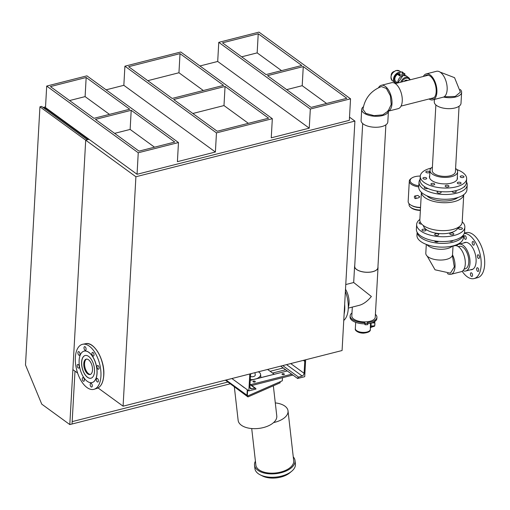 <?xml version="1.0" encoding="UTF-8"?>
<svg xmlns="http://www.w3.org/2000/svg" width="510" height="510" viewBox="0 0 510 510"><rect width="100%" height="100%" fill="white"/><g stroke="black" fill="none" stroke-linecap="round" stroke-linejoin="round"><path stroke-width="0.76" d="M39.933 106.819L41.61 106.392L87.382 139.746L85.705 140.167L39.933 106.819L25.5 364.937L41.75 404.137L69.806 424.575L85.705 140.167L135.909 176.747L354.903 121.087L349.516 117.16M69.806 424.575L72.037 424.008L74.995 371.146L72.171 421.617L227.6 382.117L72.171 421.617L72.037 424.008L229.997 383.864M272.55 373.046L285.606 369.731M270.153 371.299L283.209 367.984L270.153 371.299M88.689 139.052L88.045 139.574M88.128 139.192L45.677 108.26L45.122 108.955M45.677 108.26L46.238 108.12L45.116 108.407L45.09 108.93M43.611 107.859L43.643 107.329L45.116 108.407M43.643 107.329L45.537 106.845M354.903 121.087L342.076 350.523L123.082 406.183L135.909 176.747M89.059 139.319L85.705 140.167L72.879 369.61L77.622 373.065M98.028 387.931L123.082 406.183M282.202 374.429A1.179 0.529 -176.8 0 1 282.005 374.117A1.179 0.529 -176.8 0 1 283.216 373.651A1.179 0.529 -176.8 0 1 284.363 374.251A1.179 0.529 -176.8 0 1 283.509 374.71A1.179 0.529 -176.8 0 1 282.202 374.429M255.121 381.314A1.179 0.529 -176.8 0 1 255.312 381.633A1.179 0.529 -176.8 0 1 254.107 382.098A1.179 0.529 -176.8 0 1 252.96 381.499A1.179 0.529 -176.8 0 1 253.808 381.04A1.179 0.529 -176.8 0 1 255.121 381.314M251.742 385.528L292.925 375.06M250.244 380.377L287.302 370.961L291.726 374.187L250.544 384.655M239.572 384.132L243.99 387.498M305.662 359.779L304.712 376.692L297.636 378.49A1.224 0.899 -53.9 0 1 298.63 377.164L302.111 375.959A2.448 1.791 126.1 0 0 304.094 373.307L304.763 361.373A2.448 1.791 126.1 0 0 304.374 360.105M280.672 366.129L287.302 370.961M291.726 374.187L297.636 378.49M251.079 373.651A2.448 1.791 126.1 0 0 250.537 375.15L249.874 387.09A2.448 1.791 126.1 0 0 250.474 388.55A2.448 1.791 126.1 0 0 251.615 388.792L255.057 388.237A1.224 0.899 -53.9 0 1 255.631 388.359A1.224 0.899 -53.9 0 1 255.931 389.092L248.848 390.889L249.792 373.977M231.884 378.528L248.848 390.889M258.296 371.815A8.045 4.284 173.5 0 1 259.252 372.376A8.045 4.284 173.5 0 1 260.578 374.391A8.045 4.284 173.5 0 1 256.74 378.643M253.196 379.542A8.045 4.284 173.5 0 1 250.289 379.612M226.478 380.951L247.936 396.927L280.181 382.8L280.066 381.78M247.936 396.927L247.815 395.907M234.351 387.033L238.138 420.342A19.444 10.359 -6.5 0 0 252.444 428.604A19.444 10.359 -6.5 0 0 273.596 422.573A19.444 10.359 173.5 0 0 276.777 415.95L273.347 385.796M293.256 456.877A20.381 10.857 173.5 0 1 295.029 460.575A20.381 10.857 173.5 0 1 276.006 473.662A20.381 10.857 173.5 0 1 254.528 465.177A20.381 10.857 173.5 0 1 255.421 461.18M275.292 402.906A19.042 10.143 173.5 0 1 284.899 406.126A19.042 10.143 173.5 0 1 288.029 410.888L293.696 460.728A19.042 10.143 173.5 0 1 275.923 472.955A19.042 10.143 173.5 0 1 255.861 465.031L251.71 428.547M295.029 460.575L295.411 463.953A20.381 10.857 173.5 0 1 291.669 471.259A20.381 10.857 173.5 0 1 260.196 474.842A20.381 10.857 173.5 0 1 254.911 468.562L254.528 465.177M291.669 471.259L289.75 472.859A17.697 9.429 173.5 0 1 262.42 475.964L260.196 474.842M288.029 410.888A19.042 10.143 173.5 0 1 273.596 422.573M250.474 376.348A2.684 1.428 -6.5 0 0 253.521 376.565A2.684 1.428 -6.5 0 0 255.249 374.997L254.981 372.657M282.502 372.179L250.251 380.294M230.922 378.777L229.302 379.185M247.28 389.748L246.974 395.25L226.058 380.014M267.61 369.45L274.151 374.219M225.414 380.173L247.312 396.13L247.65 390.016M282.483 377.712L282.31 380.791L247.312 396.13M94.222 389.245L97.034 388.346A23.046 11.768 -104.3 0 0 103.696 375.341A23.046 11.768 -104.3 0 0 85.686 343.689L82.779 344.244A23.23 11.864 -104.3 0 0 75.352 357.529A23.23 11.864 -104.3 0 0 81.064 380.651A23.23 11.864 -104.3 0 0 94.222 389.245A23.23 11.864 -104.3 0 0 100.935 376.138A23.23 11.864 -104.3 0 0 82.779 344.244M98.277 381.55A1.9 0.969 75.7 0 1 97.818 382.041A1.9 0.969 75.7 0 1 96.6 380.995A1.9 0.969 75.7 0 1 96.415 378.847A1.9 0.969 75.7 0 1 96.881 378.356A1.9 0.969 75.7 0 1 98.098 379.408A1.9 0.969 75.7 0 1 98.277 381.55M91.558 387.052A1.9 0.969 75.7 0 1 90.27 385.286A1.9 0.969 75.7 0 1 90.78 383.354A1.9 0.969 75.7 0 1 90.933 383.335A1.9 0.969 75.7 0 1 92.221 385.101A1.9 0.969 75.7 0 1 91.711 387.039A1.9 0.969 75.7 0 1 91.558 387.052M82.837 380.709A1.9 0.969 75.7 0 1 82.276 378.809A1.9 0.969 75.7 0 1 82.856 377.591A1.9 0.969 75.7 0 1 83.812 378.159A1.9 0.969 75.7 0 1 84.373 380.058A1.9 0.969 75.7 0 1 83.793 381.276A1.9 0.969 75.7 0 1 82.837 380.709M77.227 366.237A1.9 0.969 75.7 0 1 77.756 364.452A1.9 0.969 75.7 0 1 79.228 366.346A1.9 0.969 75.7 0 1 78.693 368.131A1.9 0.969 75.7 0 1 77.227 366.237M78.004 352.117A1.9 0.969 75.7 0 1 78.47 351.626A1.9 0.969 75.7 0 1 79.688 352.671A1.9 0.969 75.7 0 1 79.872 354.82A1.9 0.969 75.7 0 1 79.407 355.311A1.9 0.969 75.7 0 1 78.189 354.265A1.9 0.969 75.7 0 1 78.004 352.117M84.73 346.621A1.9 0.969 75.7 0 1 86.018 348.381A1.9 0.969 75.7 0 1 85.508 350.319A1.9 0.969 75.7 0 1 85.355 350.332A1.9 0.969 75.7 0 1 84.067 348.566A1.9 0.969 75.7 0 1 84.571 346.634A1.9 0.969 75.7 0 1 84.73 346.621M93.451 352.965A1.9 0.969 75.7 0 1 94.012 354.864A1.9 0.969 75.7 0 1 93.432 356.082A1.9 0.969 75.7 0 1 92.476 355.508A1.9 0.969 75.7 0 1 91.915 353.615A1.9 0.969 75.7 0 1 92.495 352.397A1.9 0.969 75.7 0 1 93.451 352.965M99.061 367.436A1.9 0.969 75.7 0 1 98.526 369.221A1.9 0.969 75.7 0 1 97.059 367.321A1.9 0.969 75.7 0 1 97.595 365.536A1.9 0.969 75.7 0 1 99.061 367.436M92.093 382.551A16.205 8.275 -104.3 0 0 92.138 382.545A16.205 8.275 -104.3 0 0 97.066 373.326A16.205 8.275 -104.3 0 0 93.196 357.389A16.205 8.275 -104.3 0 0 84.15 351.129A16.205 8.275 -104.3 0 0 84.105 351.141M86.598 359.097A7.918 4.042 -104.3 0 0 84.577 363.464A7.918 4.042 -104.3 0 0 90.48 374.372M79.133 360.366A16.205 8.275 -104.3 0 0 83.002 376.303A16.205 8.275 -104.3 0 0 92.049 382.564A16.205 8.275 -104.3 0 0 96.977 373.352A16.205 8.275 -104.3 0 0 93.107 357.414A16.205 8.275 -104.3 0 0 84.061 351.148A16.205 8.275 -104.3 0 0 79.133 360.366M83.78 363.662A7.918 4.042 -104.3 0 0 85.674 371.452A7.918 4.042 -104.3 0 0 90.091 374.512A7.918 4.042 -104.3 0 0 92.501 370.005A7.918 4.042 -104.3 0 0 90.614 362.221A7.918 4.042 -104.3 0 0 86.19 359.161A7.918 4.042 -104.3 0 0 83.78 363.662M94.509 371.554A11.717 5.986 -104.3 0 0 91.711 360.028A11.717 5.986 -104.3 0 0 85.17 355.502A11.717 5.986 -104.3 0 0 81.6 362.164A11.717 5.986 -104.3 0 0 84.399 373.683A11.717 5.986 -104.3 0 0 90.939 378.216A11.717 5.986 -104.3 0 0 94.509 371.554M85.215 355.489A11.717 5.986 -104.3 0 0 81.689 362.138A11.717 5.986 -104.3 0 0 84.469 373.626A11.717 5.986 -104.3 0 0 90.984 378.203M86.164 77.495L129.725 109.229L93.974 118.314L50.413 86.579L86.164 77.495L85.1 96.613L69.589 100.553M131.204 110.307L174.764 142.041L139.007 151.126L95.446 119.391L131.204 110.307L130.133 129.425L114.629 133.365M178.474 142.551L86.923 75.85L46.703 86.075L138.248 152.77L178.474 142.551L177.403 161.67L215.392 152.012L216.463 132.893L124.912 66.192L123.841 85.317L106.105 89.824M216.463 132.893L272.327 118.696L271.256 137.815L309.245 128.157L310.316 109.038L218.764 42.343L217.7 61.461L199.958 65.968M310.316 109.038L350.542 98.819L258.991 32.117L218.764 42.343M303.272 66.574L267.514 75.659L311.074 107.393L346.832 98.309L303.272 66.574L302.2 85.693L286.697 89.632M258.232 33.762L222.481 42.846L266.035 74.581L301.792 65.497L258.232 33.762L257.161 52.881L241.657 56.82M180.017 53.639L128.622 66.702L172.182 98.436L223.578 85.374L180.017 53.639L178.953 72.758L147.804 80.676M225.057 86.451L173.661 99.514L217.222 131.248L268.617 118.186L225.057 86.451L223.986 105.57L192.837 113.488M272.327 118.696L180.776 51.994L124.912 66.192M281.545 70.641L257.161 52.881M326.578 103.453L302.2 85.693M309.245 128.157L217.7 61.461M109.478 114.374L85.1 96.613M203.331 90.519L178.953 72.758M248.37 123.331L223.986 105.57M350.542 98.819L349.337 120.328L137.05 174.28L138.248 152.77M46.703 86.075L45.498 107.584L137.05 174.28M215.392 152.012L123.841 85.317M154.511 147.186L130.133 129.425M345.767 284.542L353.704 282.521L371.376 296.488C367.512 301.161 363.547 304.087 359.48 305.267L348.279 308.11M377.942 266.883A11.73 5.291 -176.8 0 1 378.018 267.635A11.73 5.291 -176.8 0 1 369.533 272.219A11.73 5.291 -176.8 0 1 356.528 269.465A11.73 5.291 -176.8 0 1 354.59 266.328A11.73 5.291 -176.8 0 1 354.75 265.582M352.308 307.09L351.817 315.919A11.73 5.291 3.2 0 0 353.755 319.062A11.73 5.291 3.2 0 0 366.76 321.81A11.73 5.291 3.2 0 0 375.245 317.233L378.018 267.635M344.116 314.052A23.23 11.864 -104.3 0 0 344.658 304.381M345.385 291.35A23.23 11.864 75.7 0 1 347.731 299.969A23.23 11.864 75.7 0 1 343.759 320.439M345.506 289.246A13.834 7.063 75.7 0 1 348.751 298.165A13.834 7.063 75.7 0 1 348.304 307.371M387.938 110.74L388.422 111.097A13.387 6.834 -104.3 0 0 391.833 99.699A13.387 6.834 -104.3 0 0 385.286 86.362A13.387 6.834 -104.3 0 0 381.321 85.317A13.387 6.834 -104.3 0 0 378.547 87.707M388.582 110.071L391.221 104.505L390.373 95.778L386.363 88.453L381.403 86.566C371.019 90.659 364.86 98.258 362.935 109.376L365.906 113.418L374.021 115.649L382.749 114.852L387.453 111.511L388.582 110.071M388.422 111.135L398.176 108.655A13.387 6.834 -104.3 0 0 402.154 97.601A13.387 6.834 -104.3 0 0 395.543 83.755A13.387 6.834 -104.3 0 0 391.584 82.709L381.321 85.317M361.698 109.471A13.387 6.037 -176.8 0 0 363.911 113.054A13.387 6.037 -176.8 0 0 378.618 116.203A13.387 6.037 -176.8 0 0 388.422 111.097L387.817 121.941A13.387 6.037 -176.8 0 1 378.139 127.168A13.387 6.037 -176.8 0 1 363.298 124.032A13.387 6.037 -176.8 0 1 361.086 120.449L361.698 109.471A13.387 6.037 -176.8 0 1 363.394 106.756M423.357 76.462A13.387 6.834 75.7 0 1 426.22 73.905L436.477 71.298A13.387 6.834 75.7 0 1 440.442 72.343A13.387 6.834 75.7 0 1 446.989 85.68A13.387 6.834 75.7 0 1 443.585 97.078A13.387 6.037 -176.8 0 0 461.62 92.367L461.002 103.345A13.387 6.037 -176.8 0 1 451.325 108.566A13.387 6.037 -176.8 0 1 436.483 105.43A13.387 6.037 -176.8 0 1 434.271 101.847L434.405 99.45M444.108 96.798L455.251 96.441L460.396 92.144L454.557 77.673L440.098 72.101M426.22 73.905A13.387 6.834 75.7 0 1 430.185 74.951A13.387 6.834 75.7 0 1 436.789 88.797A13.387 6.834 75.7 0 1 432.811 99.858A13.387 6.834 75.7 0 1 429.082 98.972M460.218 89.454A13.387 6.037 -176.8 0 1 461.62 92.367M432.811 99.858L443.585 97.078M424.945 76.06A12.119 6.19 75.7 0 1 426.558 75.129A12.119 6.19 75.7 0 1 430.121 76.079A12.119 6.19 75.7 0 1 436.095 88.593A12.119 6.19 75.7 0 1 432.525 98.615A12.119 6.19 75.7 0 1 430.669 98.57M447.327 273.5A13.387 6.834 -104.3 0 0 450.942 274.303A13.387 6.834 -104.3 0 0 452.529 254.853A13.387 6.037 3.2 0 1 442.725 259.966A13.387 6.037 3.2 0 1 428.017 256.817A13.387 6.037 3.2 0 1 425.805 253.234L426.303 244.405M427.208 256.147L435.049 269.803L450.432 273.162L454.314 266.915L452.37 255.529M450.942 274.303L461.206 271.696A13.387 6.834 -104.3 0 0 465.184 260.635A13.387 6.834 -104.3 0 0 458.573 246.789A13.387 6.834 -104.3 0 0 454.608 245.743L453.02 246.151M453.033 245.897L452.529 254.853M463.749 242.964A14.044 7.172 75.7 0 1 464.903 242.454A14.044 7.172 75.7 0 1 469.06 243.55A14.044 7.172 75.7 0 1 475.989 258.073A14.044 7.172 75.7 0 1 471.82 269.675A14.044 7.172 75.7 0 1 470.564 269.771M460.09 242.849A1.9 0.969 75.7 0 1 459.988 243.888A1.9 0.969 75.7 0 1 459.969 243.927M458.911 244.194A1.9 0.969 75.7 0 1 458.56 243.805M465.541 239.356A1.9 0.969 75.7 0 1 464.253 237.59A1.9 0.969 75.7 0 1 464.763 235.658A1.9 0.969 75.7 0 1 464.916 235.645A1.9 0.969 75.7 0 1 466.204 237.405A1.9 0.969 75.7 0 1 465.7 239.343A1.9 0.969 75.7 0 1 465.541 239.356M472.751 244.609A1.9 0.969 75.7 0 1 472.19 242.709A1.9 0.969 75.7 0 1 472.77 241.491A1.9 0.969 75.7 0 1 473.726 242.059A1.9 0.969 75.7 0 1 474.287 243.958A1.9 0.969 75.7 0 1 473.707 245.176A1.9 0.969 75.7 0 1 472.751 244.609M477.385 256.568A1.9 0.969 75.7 0 1 477.921 254.783A1.9 0.969 75.7 0 1 479.394 256.683A1.9 0.969 75.7 0 1 478.858 258.468A1.9 0.969 75.7 0 1 477.385 256.568M476.735 268.234A1.9 0.969 75.7 0 1 477.194 267.744A1.9 0.969 75.7 0 1 478.418 268.795A1.9 0.969 75.7 0 1 478.597 270.944A1.9 0.969 75.7 0 1 478.131 271.428A1.9 0.969 75.7 0 1 476.914 270.383A1.9 0.969 75.7 0 1 476.735 268.234M471.176 272.773A1.9 0.969 75.7 0 1 472.464 274.539A1.9 0.969 75.7 0 1 471.96 276.471A1.9 0.969 75.7 0 1 471.801 276.484A1.9 0.969 75.7 0 1 470.513 274.718A1.9 0.969 75.7 0 1 471.023 272.786A1.9 0.969 75.7 0 1 471.176 272.773M464.368 233.115L466.159 232.656A23.23 11.864 75.7 0 1 473.038 234.466A23.23 11.864 75.7 0 1 484.5 258.493A23.23 11.864 75.7 0 1 477.602 277.682L474.083 278.575A23.23 11.864 -104.3 0 0 480.981 259.386A23.23 11.864 -104.3 0 0 469.519 235.365A23.23 11.864 -104.3 0 0 464.285 233.363M462.168 271.288A23.23 11.864 -104.3 0 0 467.205 276.764A23.23 11.864 -104.3 0 0 474.083 278.575M455.71 245.074A23.23 11.864 -104.3 0 0 455.653 245.641M462.959 247.235A11.615 5.929 -104.3 0 0 459.516 246.33A11.615 5.929 -104.3 0 0 459.504 246.33A11.615 5.929 -104.3 0 1 468.129 256.122A11.615 5.929 -104.3 0 1 465.241 268.84A11.615 5.929 -104.3 0 0 468.69 259.246A11.615 5.929 -104.3 0 0 462.959 247.235M465.228 268.84A11.615 5.929 -104.3 0 0 465.241 268.84L464.062 269.14M462.972 270.663A13.834 7.063 -104.3 0 0 465.783 270.988A13.834 7.063 -104.3 0 0 469.895 259.565A13.834 7.063 -104.3 0 0 463.067 245.259A13.834 7.063 -104.3 0 0 458.968 244.182A13.834 7.063 -104.3 0 0 456.654 245.807M423.376 237.501A1.9 0.854 -176.8 0 1 422.962 237.29M438.402 241.345A1.9 0.854 -176.8 0 1 436.171 241.906A1.9 0.854 -176.8 0 1 434.654 240.975A1.9 0.854 -176.8 0 1 434.66 240.898M452.708 240.522A1.9 0.854 -176.8 0 1 452.708 240.573A1.9 0.854 -176.8 0 1 451.86 241.23A1.9 0.854 -176.8 0 1 449.603 241.077M417.186 232.35A23.23 10.474 3.2 0 0 417.575 233.816A23.23 10.474 3.2 0 0 441.386 243.366A23.23 10.474 3.2 0 0 463.437 234.938M463.507 234.836L463.335 237.902A23.23 10.474 -176.8 0 1 442.062 247.14A23.23 10.474 -176.8 0 1 417.365 237.583A23.23 10.474 -176.8 0 1 416.95 235.308L417.123 232.241M452.478 246.037A13.834 6.235 -176.8 0 1 439.442 249.231A13.834 6.235 -176.8 0 1 426.838 244.602M466.465 181.898A24.136 10.882 -176.8 0 1 467.211 184.9L466.943 189.675A24.136 10.882 -176.8 0 1 449.488 199.098A24.136 10.882 -176.8 0 1 422.733 193.443A24.136 10.882 -176.8 0 1 418.748 186.985L419.016 182.204A24.136 10.882 -176.8 0 1 420.087 179.303M467.211 184.9A24.136 10.882 -176.8 0 1 449.756 194.323A24.136 10.882 -176.8 0 1 423 188.662A24.136 10.882 -176.8 0 1 419.016 182.204M425.123 187.036A2.014 0.905 3.2 0 0 424.345 187.699A2.014 0.905 3.2 0 0 424.677 188.235A2.014 0.905 3.2 0 0 427.877 188.47M438.625 191.365A2.014 0.905 3.2 0 0 437.083 192.155A2.014 0.905 3.2 0 0 437.414 192.691A2.014 0.905 3.2 0 0 439.645 193.162A2.014 0.905 3.2 0 0 441.099 192.378A2.014 0.905 3.2 0 0 440.168 191.55M452.211 191.358A2.014 0.905 3.2 0 0 452.179 191.505A2.014 0.905 3.2 0 0 452.51 192.047A2.014 0.905 3.2 0 0 454.741 192.519A2.014 0.905 3.2 0 0 456.195 191.728A2.014 0.905 3.2 0 0 455.06 190.842M463.781 187.081A2.014 0.905 3.2 0 0 464.801 186.354A2.014 0.905 3.2 0 0 464.763 186.156M457.935 197.498A17.429 7.86 -176.8 0 1 428.049 196.803A17.429 7.86 -176.8 0 1 426.825 195.757M462.219 221.805A24.136 10.882 -176.8 0 1 464.846 227.154A24.136 10.882 -176.8 0 1 447.397 236.576A24.136 10.882 -176.8 0 1 420.635 230.915A24.136 10.882 -176.8 0 1 416.651 224.457A24.136 10.882 -176.8 0 1 419.857 219.44M422.312 230.488A2.014 0.905 -176.8 0 1 421.98 229.953A2.014 0.905 -176.8 0 1 424.039 229.162A2.014 0.905 -176.8 0 1 425.997 230.176A2.014 0.905 -176.8 0 1 424.543 230.96A2.014 0.905 -176.8 0 1 422.312 230.488M435.055 234.951A2.014 0.905 -176.8 0 1 434.718 234.409A2.014 0.905 -176.8 0 1 436.777 233.618A2.014 0.905 -176.8 0 1 438.734 234.632A2.014 0.905 -176.8 0 1 437.28 235.422A2.014 0.905 -176.8 0 1 435.055 234.951M450.145 234.3A2.014 0.905 -176.8 0 1 449.814 233.758A2.014 0.905 -176.8 0 1 451.873 232.968A2.014 0.905 -176.8 0 1 453.83 233.988A2.014 0.905 -176.8 0 1 452.376 234.772A2.014 0.905 -176.8 0 1 450.145 234.3M458.758 228.926A2.014 0.905 -176.8 0 1 458.42 228.384A2.014 0.905 -176.8 0 1 460.479 227.594A2.014 0.905 -176.8 0 1 462.436 228.607A2.014 0.905 -176.8 0 1 460.983 229.398A2.014 0.905 -176.8 0 1 458.758 228.926M421.617 224.011A2.014 0.905 -176.8 0 1 419.392 223.539A2.014 0.905 -176.8 0 1 419.061 222.998A2.014 0.905 -176.8 0 1 420.361 222.232M423.376 225.541A17.429 7.86 3.2 0 0 426.226 229.5A17.429 7.86 3.2 0 0 444.79 233.637A17.429 7.86 3.2 0 0 458.044 227.479M416.651 224.457L416.383 229.239A24.136 10.882 3.2 0 0 420.367 235.697A24.136 10.882 3.2 0 0 447.13 241.357A24.136 10.882 3.2 0 0 464.578 231.935L464.846 227.154M463.711 194.712A21.21 9.562 -176.8 0 1 447.971 202.61A21.21 9.562 -176.8 0 1 424.9 197.606A21.21 9.562 -176.8 0 1 421.394 192.346L419.838 219.842A21.21 9.562 3.2 0 0 423.338 225.516A21.21 9.562 3.2 0 0 446.856 230.488A21.21 9.562 3.2 0 0 462.194 222.207L463.737 194.699M418.812 185.812A10.997 4.96 -176.8 0 1 411.959 183.39A10.997 4.96 -176.8 0 1 411.787 178.028A10.997 4.96 -176.8 0 1 420.265 176.071M411.787 178.028L411.066 178.525A11.8 5.323 3.2 0 0 409.3 181.12A11.8 5.323 3.2 0 0 411.251 184.276A11.8 5.323 3.2 0 0 418.748 186.896M409.3 181.12L408.166 201.431A11.8 5.323 3.2 0 0 410.11 204.593A11.8 5.323 3.2 0 0 420.527 207.436M414.802 196.006L417.837 195.438L419.743 196.854L418.697 197.778L415.459 198.6A1.339 0.682 -104.3 0 0 415.86 197.498A1.339 0.682 -104.3 0 0 415.197 196.108A1.339 0.682 -104.3 0 0 414.802 196.006A1.339 0.682 -104.3 0 0 414.464 197.472A1.339 0.682 -104.3 0 0 415.459 198.6M420.38 210.063A10.729 4.839 -176.8 0 1 410.831 207.468A10.729 4.839 -176.8 0 1 410.391 207.124L411.054 207.697A9.919 4.475 3.2 0 0 411.462 208.016A9.919 4.475 3.2 0 0 420.361 210.413M410.391 207.124A10.729 4.839 -176.8 0 1 409.058 204.599L409.109 203.707M411.442 205.402A10.729 4.839 3.2 0 0 420.514 207.672M457.317 177.206A14.044 6.33 -176.8 0 1 457.47 178.315A14.044 6.33 -176.8 0 1 447.315 183.791A14.044 6.33 -176.8 0 1 431.747 180.502A14.044 6.33 -176.8 0 1 429.426 176.747A14.044 6.33 -176.8 0 1 429.7 175.663M426.679 178.251A1.9 0.854 -176.8 0 1 426.711 178.436A1.9 0.854 -176.8 0 1 424.97 179.188A1.9 0.854 -176.8 0 1 422.949 178.411A1.9 0.854 -176.8 0 1 422.917 178.226A1.9 0.854 -176.8 0 1 424.658 177.467A1.9 0.854 -176.8 0 1 426.679 178.251M429.292 172.578A1.9 0.854 -176.8 0 1 427.144 172.82A1.9 0.854 -176.8 0 1 425.825 171.921A1.9 0.854 -176.8 0 1 426.15 171.475A1.9 0.854 -176.8 0 1 428.298 171.233A1.9 0.854 -176.8 0 1 429.618 172.131A1.9 0.854 -176.8 0 1 429.292 172.578M460.218 176.811A1.9 0.854 -176.8 0 1 460.186 176.619A1.9 0.854 -176.8 0 1 461.926 175.867A1.9 0.854 -176.8 0 1 463.947 176.645A1.9 0.854 -176.8 0 1 463.979 176.836A1.9 0.854 -176.8 0 1 462.238 177.588A1.9 0.854 -176.8 0 1 460.218 176.811M457.604 182.484A1.9 0.854 -176.8 0 1 459.752 182.242A1.9 0.854 -176.8 0 1 461.072 183.141A1.9 0.854 -176.8 0 1 460.747 183.581A1.9 0.854 -176.8 0 1 458.598 183.823A1.9 0.854 -176.8 0 1 457.279 182.924A1.9 0.854 -176.8 0 1 457.604 182.484M446.696 185.251A1.9 0.854 -176.8 0 1 448.953 186.22A1.9 0.854 -176.8 0 1 447.417 186.972A1.9 0.854 -176.8 0 1 445.16 186.003A1.9 0.854 -176.8 0 1 446.696 185.251M433.882 183.498A1.9 0.854 -176.8 0 1 434.718 184.269A1.9 0.854 -176.8 0 1 433.691 184.964A1.9 0.854 -176.8 0 1 431.76 184.83A1.9 0.854 -176.8 0 1 430.924 184.059A1.9 0.854 -176.8 0 1 431.951 183.364A1.9 0.854 -176.8 0 1 433.882 183.498M466.637 178.825L466.427 182.586A23.23 10.474 -176.8 0 1 449.635 191.658A23.23 10.474 -176.8 0 1 423.88 186.214A23.23 10.474 -176.8 0 1 420.049 179.998L420.259 176.23A23.23 10.474 3.2 0 0 424.09 182.446A23.23 10.474 3.2 0 0 449.845 187.89A23.23 10.474 3.2 0 0 466.637 178.825A23.23 10.474 3.2 0 0 462.806 172.609A23.23 10.474 3.2 0 0 456.756 169.53M431.116 168.096A23.23 10.474 3.2 0 0 420.259 176.23M432.212 170.474A11.615 5.234 3.2 0 0 432.212 170.48A11.615 5.234 3.2 0 0 434.131 173.591A11.615 5.234 3.2 0 0 447.002 176.313A11.615 5.234 3.2 0 0 455.404 171.781A11.615 5.234 3.2 0 0 455.404 171.768L459.064 106.239M432.397 167.101A13.834 6.235 3.2 0 0 429.994 170.359A13.834 6.235 3.2 0 0 432.282 174.057A13.834 6.235 3.2 0 0 447.614 177.302A13.834 6.235 3.2 0 0 457.617 171.902A13.834 6.235 3.2 0 0 455.589 168.396M362.686 123.547L354.705 266.335A11.615 5.234 3.2 0 0 356.624 269.446A11.615 5.234 3.2 0 0 369.501 272.168A11.615 5.234 3.2 0 0 377.897 267.629L385.879 124.842M374.41 326.158L370.91 327.248M370.706 326.107L370.853 327.35L370.757 326.1M370.98 326.011L374.429 325.865M370.974 326.094L374.385 325.947M370.394 325.998A2.518 0.484 -92.5 0 0 370.585 326.19A2.518 0.484 -92.5 0 0 370.725 326.062A2.518 0.484 -92.5 0 0 370.929 323.13M370.891 327.63L370.298 327.656A7.51 3.385 -176.8 0 0 370.464 327.031A7.51 3.385 -176.8 0 0 370.368 326.394L370.891 327.63L371.146 323.072M372.345 322.696L374.601 322.855L374.62 322.524L372.963 322.46L374.62 322.524M371.427 322.989L374.601 322.855M370.681 323.193L370.407 325.762M370.298 327.656L370.547 323.225M375.405 314.307A13.407 6.043 -176.8 0 1 376.915 317.322A13.407 6.043 -176.8 0 1 367.372 322.543L367.755 323.455A15.421 6.955 -176.8 0 1 365.122 323.57L364.739 322.658A13.407 6.043 -176.8 0 1 350.14 315.824A13.407 6.043 -176.8 0 1 351.976 313M367.742 323.697A13.407 6.043 3.2 0 0 376.852 318.52L376.915 317.322M350.14 315.824L350.077 317.022A13.407 6.043 3.2 0 0 364.675 323.85L365.058 324.762A15.421 6.955 3.2 0 0 367.684 324.653L367.755 323.455M365.058 324.762L365.122 323.57M364.675 323.85L364.739 322.658M404.169 81.339A3.136 2.295 -53.9 0 1 405.915 80.223A3.136 2.295 -53.9 0 1 407.586 80.472M399.158 74.409A0.727 0.325 3.2 0 0 398.897 74.447L398.049 74.664L398.093 73.899L398.941 73.682A0.727 0.325 -176.8 0 1 399.693 73.701A0.727 0.325 -176.8 0 1 400.063 74.014A0.727 0.325 -176.8 0 1 399.738 74.262L398.89 74.479L398.845 75.244L399.923 76.028L399.967 75.263L405.017 73.982L403.939 73.198L403.091 73.414A0.727 0.325 -176.8 0 1 402.345 73.395A0.727 0.325 -176.8 0 1 401.969 73.083A0.727 0.325 -176.8 0 1 402.294 72.834L403.142 72.618L402.83 73.446M398.89 74.479L399.967 75.263M404.494 75.346L405.017 73.982M397.328 74.135L398.049 74.664M403.142 72.618L402.065 71.834L397.016 73.115L398.093 73.899M396.971 73.88L397.016 73.115M397.532 74.364A4.692 3.436 -53.9 0 0 395.964 81.696L397.743 82.971M399.923 76.028L399.572 75.773M398.877 74.683A4.692 3.436 126.1 0 0 398.329 75.008M393.937 71.547A3.136 2.295 126.1 0 0 391.208 75.289M282.757 365.6L298.63 377.164M286.563 364.631L302.111 375.959M290.732 363.573L304.094 373.307M303.373 360.36L304.763 361.373M249.894 387.536L251.615 388.792M250.015 384.565L255.057 388.237M102.382 382.258A22.835 11.66 -104.3 0 0 103.753 375.322M103.759 375.207A22.835 11.66 -104.3 0 0 93.292 346.481M374.436 326.234L370.91 327.331L374.436 326.234M372.816 322.518L374.64 322.601M374.563 325.903A2.416 0.459 -92.5 0 0 374.895 324.181A2.416 0.459 -92.5 0 0 374.633 321.606M374.569 321.651A2.518 0.484 87.5 0 1 374.748 322.722A2.518 0.484 87.5 0 1 374.448 326.017C374.41 327.101 375.334 324.487 374.525 321.281M370.432 327.649L370.33 329.428A7.51 3.385 -176.8 0 1 362.648 332.392A7.51 3.385 -176.8 0 1 355.336 328.593L355.687 322.352M370.33 329.428C370.655 331.366 368.398 332.603 363.566 333.151A6.777 3.054 -176.8 0 1 361.641 333.043A6.777 3.054 -176.8 0 1 356.063 330.168M401.893 81.919A5.336 3.908 -53.9 0 1 406.024 78.266A5.336 3.908 -53.9 0 1 409.861 79.891M400.713 82.218A6.037 4.418 -53.9 0 1 405.673 77.367A6.037 4.418 -53.9 0 1 408.931 77.864L406.387 76.015A6.037 4.418 126.1 0 0 403.136 75.512A6.037 4.418 126.1 0 0 397.819 82.951M398.941 73.682L398.897 74.447M402.262 73.363L402.294 72.834M397.156 82.563L397.124 83.13A5.712 4.182 -53.9 0 1 393.962 79.496A5.712 4.182 -53.9 0 1 396.978 73.797M399.566 71.043A6.037 4.418 126.1 0 0 396.315 70.546A6.037 4.418 126.1 0 0 391.419 75.212A6.037 4.418 126.1 0 0 392.458 80.797C389.723 76.659 390.94 73.223 396.104 70.488L399.566 71.043L401.013 72.101M397.303 73.038A6.037 4.418 -53.9 0 1 398.852 72.394A6.037 4.418 -53.9 0 1 400.369 72.261M396.582 83.264A6.037 4.418 -53.9 0 1 395.001 82.652A6.037 4.418 -53.9 0 1 397.009 73.223M250.027 384.279L255.631 388.359M260.941 377.578L260.578 374.391M85.329 343.772C93.891 340.827 105.066 360.2 103.791 375.264C103.249 382.691 100.884 387.084 96.683 388.448M354.59 266.328L353.685 282.527M466.153 242.352L458.968 244.182M472.968 269.165L465.783 270.988M429.579 177.85L429.994 170.359M457.196 179.392L457.617 171.902M401.038 106.099L434.086 97.703M395.314 83.589L428.362 75.187M432.212 170.493L435.871 104.945M458.343 246.63L459.516 246.33M363.566 333.151L361.641 333.043C356.904 331.959 354.801 330.48 355.336 328.593M410.289 79.783L408.931 77.864M406.387 76.015L403.04 75.486L397.774 82.964M392.458 80.797L396.544 83.277"/></g></svg>
